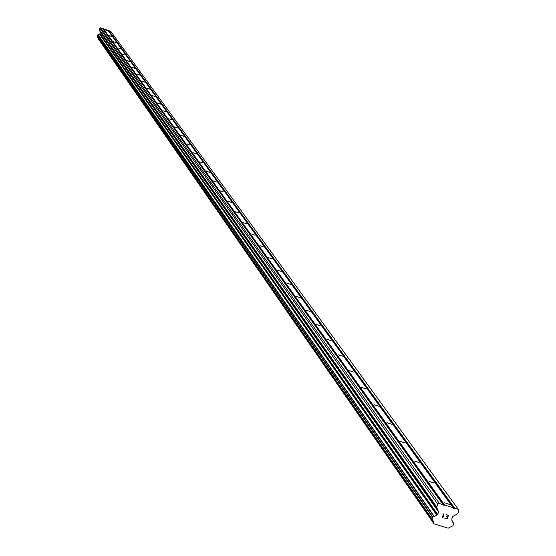 <?xml version="1.0" encoding="UTF-8"?>
<svg xmlns="http://www.w3.org/2000/svg" width="556" height="556" viewBox="0 0 556 556"><rect width="100%" height="100%" fill="white"/><g stroke="black" fill="none" stroke-linecap="round" stroke-linejoin="round"><path stroke-width="0.83" d="M107.53 30.684L104.903 29.767L107.53 30.684M111.784 36.578L109.129 35.653L111.791 36.62M116.134 42.617L113.452 41.679L116.134 42.617M120.596 48.796L117.886 47.844L120.596 48.796M125.163 55.12L122.417 54.161L125.163 55.12M129.84 61.605L127.06 60.639L129.84 61.605M134.635 68.249L131.821 67.269L134.635 68.249M139.549 75.06L136.7 74.066L139.549 75.06M144.588 82.045L141.704 81.037L144.588 82.045M149.752 89.203L146.833 88.189L149.752 89.203M155.054 96.549L152.101 95.521L155.054 96.549M160.496 104.09L157.501 103.048L160.496 104.09M166.084 111.832L163.047 110.783L166.084 111.832M171.818 119.79L168.746 118.72L171.818 119.79M177.718 127.956L174.605 126.872L177.718 127.956M183.772 136.352L180.617 135.261L183.772 136.352M190.006 144.991L186.802 143.879L190.006 144.991M196.414 153.866L193.168 152.747L196.414 153.866M203.003 163.005L199.715 161.865L203.003 163.005M209.793 172.416L206.457 171.262L209.793 172.416M216.784 182.104L213.4 180.929L216.784 182.104M223.985 192.084L220.551 190.896L223.985 192.084M231.414 202.377L227.925 201.168L231.414 202.377M239.066 212.99L235.529 211.766L239.066 212.99M246.968 223.936L243.375 222.699L246.968 223.936M255.128 235.244L251.472 233.979L255.128 235.244M263.544 246.913L259.84 245.634L263.544 246.913M272.252 258.978L268.478 257.678L272.252 258.978M281.253 271.453L277.416 270.133L281.253 271.453M290.559 284.352L286.667 283.011L290.559 284.352M300.198 297.71L296.237 296.348L300.198 297.71M310.178 311.548L306.147 310.158L310.178 311.548M320.527 325.885L316.427 324.475L320.527 325.885M331.258 340.752L327.081 339.32L331.258 340.752M342.392 356.188L338.138 354.728L342.392 356.188M353.957 372.214L349.62 370.727L353.957 372.214M365.973 388.866L361.553 387.358L365.973 388.866M378.469 406.193L373.966 404.65L378.469 406.193M391.48 424.221L386.886 422.65L391.48 424.221M405.032 443.007L400.348 441.401L405.032 443.007M419.161 462.592L414.38 460.952L419.161 462.592M433.909 483.025L429.023 481.357L433.909 483.025M449.311 504.368L444.32 502.666L449.311 504.368M453.022 507.649L453.251 508.142L458.283 509.275L458.971 510.762L457.546 513.862L452.744 516.454L451.778 518.901L452.264 521.604L453.779 523.557L452.925 525.726L448.157 528.2L434.014 523.849L433.534 521.264L432.54 520.423L431.991 518.915L432.853 517.108L437.357 514.925L438.663 512.104L436.703 507.419L437.767 504.195L439.351 503.409L444.091 505.307L444.619 505.043L453.022 507.649L107.927 30.267L102.804 28.745M458.283 509.275L110.713 31.219L108.142 30.566M98.092 37.871L98.183 38.67L434.014 523.849M442.951 504.528L102.589 28.453L100.685 27.8L99.865 28.196L99.35 29.906L100.448 32.443L99.802 33.937L97.342 35.181L97.383 36.842M446.934 518.672L447.538 517.129L446.927 518.665L444.953 518.06L447.087 519.005L448.602 515.148L447.087 519.005L444.849 518.31M447.538 517.129L446.461 516.795L447.538 517.122M446.461 516.795L447.636 516.871L448.24 515.322L447.636 516.865M448.247 515.329L446.266 514.717L448.24 515.322M446.266 514.717L448.602 515.148M443.479 516.76L442.555 517.038L443.876 513.681L442.972 516.837M443.375 517.031L442.923 517.101L443.368 517.024M442.923 517.101L442.159 517.476L442.917 517.101M442.103 517.462L443.876 513.681M103.472 28.752L444.619 505.043M108.531 30.705L454.162 508.42M108.809 30.566L454.69 508.163M98.064 38.183L433.819 522.946M99.545 34.09L436.849 515.231M99.698 33.985L437.148 515.03M99.865 28.196L437.767 504.195M100.685 27.8L439.351 503.409M103.201 28.884L444.091 505.307M451.917 520.652L453.07 522.279M451.91 520.555L453.196 522.362M98.058 38.413L433.798 523.377M97.335 36.772L432.505 520.36M97.057 36.189L431.998 519.276M97.05 35.994L431.991 518.915M97.342 35.181L432.596 517.386M97.474 35.035L432.853 517.108M98.064 34.75L434 516.538M98.231 34.729L434.312 516.489M99.802 33.937L437.357 514.925M99.983 33.742L437.697 514.55M100.448 32.443L438.663 512.104M100.434 32.185L438.649 511.617M99.35 29.906L436.703 507.419M99.336 29.649L436.696 506.933M451.903 520.541L453.244 522.425M97.356 36.807L432.54 520.423"/></g></svg>
